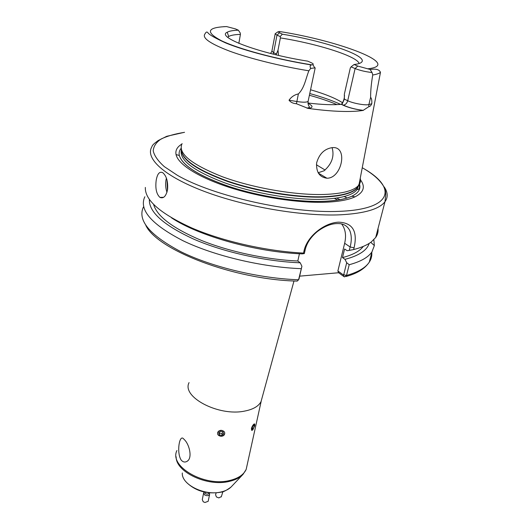 <?xml version="1.0" encoding="UTF-8"?>
<svg xmlns="http://www.w3.org/2000/svg" width="529" height="529" viewBox="0 0 529 529"><rect width="100%" height="100%" fill="white"/><g stroke="black" fill="none" stroke-linecap="round" stroke-linejoin="round"><path stroke-width="0.79" d="M181.189 460.091C182.968 462.095 184.872 462.538 186.909 461.407C192.563 458.61 189.752 445.411 184.833 440.128L183.49 438.772C179.476 434.005 176.316 452.593 181.189 460.091M189.065 382.606C181.368 396.876 218.576 416.66 244.61 411.093C253.054 409.453 258.529 406.298 261.035 401.637L262.126 397.636M167.581 189.6C168.129 181.599 166.523 175.965 162.76 172.699C159.5 171.165 157.305 173.79 156.161 180.561C155.215 188.595 156.485 194.209 159.963 197.403C163.54 198.844 166.08 196.246 167.581 189.6M378.023 228.541C378.374 231.702 377.607 234.678 375.702 237.461L371.279 241.951C367.179 245.053 361.3 247.592 353.636 249.556L349.285 250.382L350.132 246.977C351.772 240.649 351.646 235.16 349.755 230.512C347.302 225.837 343.4 223.522 338.038 223.569L336.576 223.595C330.592 223.827 324.191 226.472 317.374 231.537C310.735 237.078 306.648 243.241 305.127 250.045L304.334 253.563L303.52 253.08C266.894 251.288 223.093 241.409 191.954 228.039C160.307 213.617 144.767 200.074 145.336 187.418M318.134 172.758L324.085 170.781C331.881 163.944 334.553 156.22 332.1 147.624M332.979 147.591C348.247 146.758 341.787 178.339 327.028 178.22L326.909 178.22C319.503 177.208 316.084 172.097 316.64 162.872C319.258 153.794 324.541 148.702 332.496 147.598L332.979 147.591M360.5 179.86C365.579 186.777 363.74 192.444 354.999 196.848C348.38 199.936 338.428 201.728 325.13 202.23C298.045 203.156 259.322 197.172 228.581 187.127C197.82 177.07 178.061 164.208 176.051 154.567C175.244 150.401 177.149 146.923 181.784 144.146M360.236 178.293C360.871 180.673 360.447 182.875 358.973 184.892L358.841 185.071C354.384 190.632 342.726 193.766 323.874 194.474C294.99 195.327 252.525 187.934 222.101 176.646C190.863 164.175 177.532 153.152 182.095 143.584M310.563 89.765C324.799 93.904 335.459 98.222 342.541 102.725M316.421 164.784L325.117 170.04M276.078 54.824L278.009 50.169L278.485 55.393M278.009 50.169L280.377 37.909C317.096 43.656 357.505 56.372 359.125 63.533M341.39 104.378L342.323 103.638L344.359 99.128L344.353 94.155L350.317 67.95L351.104 66.852L354.066 64.512L357.749 66.072L370.128 69.471L372.052 72.526C365.698 71.818 360.051 70.496 355.104 68.558L351.104 66.852M344.359 99.128L347.712 100.722C346.938 103.307 345.483 104.788 343.341 105.159L341.489 104.259C343.447 101.634 344.452 98.639 344.498 95.266M357.749 66.072L355.104 68.558L347.712 100.722C352.942 103.34 365.665 105.635 368.885 104.55L371.788 103.75C370.908 105.655 369.916 106.627 368.825 106.673L363.073 110.435C357.187 111.374 349.497 111.679 340.015 111.355C330.466 111.004 319.8 110.012 308.03 108.379L296.438 103.744C293.159 103.519 290.685 102.342 289.026 100.199C291.406 96.827 294.527 94.731 298.382 93.924C304.44 88.105 305.755 78.623 308.857 70.807L310.708 68.4C309.743 66.376 309.994 65.232 311.455 64.955L312.844 64.644C313.69 64.234 313.181 63.599 311.317 62.746L307.739 61.152C259.825 53.694 215.627 37.01 227.232 32.216C229.249 31.066 232.958 30.398 238.354 30.193L235.484 28.916L226.577 26.569L223.383 26.708M303.52 253.08L303.924 251.268C307.078 235.703 325.249 222.53 338.712 222.167C352.684 222.802 357.802 231.345 354.073 247.803L353.636 249.556M251.394 428.563C252.201 426.116 253.179 424.549 254.343 423.874M253.285 429.151L251.976 430.421M217.591 432.735C219.509 429.766 221.816 429.541 224.501 432.067M224.706 433.813C222.696 436.914 220.388 437.099 217.789 434.382M304.334 253.563L302.244 253.88C256.459 252.254 198.818 236.053 171.508 217.836M344.253 196.53L347.07 198.018M349.285 250.382L347.123 250.7L344.604 248.98L342.488 257.603L344.987 259.342L346.7 262.715L349.2 264.731L346.521 275.45L344.597 276.879L344.101 276.693L338.613 272.746L337.879 270.974L343.367 274.915L343.718 274.723L346.7 262.715M336.748 198.058L340.002 199.711M334.421 198.382L337.76 200.088M145.799 225.328C156.994 249.873 233.904 279.729 297.205 281.104L298.587 279.762L301.914 266.299L300.241 262.807L297.807 260.995C266.603 259.64 229.626 251.758 201.675 240.536C173.089 228.455 157.067 216.44 153.622 204.492M297.807 260.995L299.427 253.748M363.311 246.388C359.766 251.163 352.83 254.899 342.488 257.603M300.241 262.807C265.545 261.471 223.78 252.174 193.984 239.253C163.666 225.281 148.794 212.03 149.376 199.499M369.149 243.413C366.987 250.376 358.94 255.686 344.987 259.342M301.094 268.666C261.875 267.185 214.364 255.864 183.021 240.748C151.433 224.389 138.71 209.722 144.847 196.755M373.838 239.716L374.353 245.568L371.973 251.837C368.323 257.312 360.732 261.61 349.2 264.731M299.692 276.145L338.613 272.746M371.788 103.75C372.006 100.49 371.616 98.368 370.604 97.376C370.591 90.79 371.298 83.331 372.74 74.986L372.052 72.526M227.754 37.281L228.693 36.488C230.763 35.264 234.664 34.564 240.411 34.385L238.844 43.358M240.411 34.385L240.239 32.977L238.354 30.193M280.013 31.581L277.884 31.846L282.341 34.193L280.205 36.534L280.377 37.909M282.341 34.193C323.126 40.753 366.789 55.247 361.948 61.787C361.089 63.103 358.457 64.016 354.066 64.512M280.205 36.534L276.978 35.152L275.133 33.77L275.622 33.426M289.026 100.199L296.822 101.515C302.938 102.454 306.694 102.414 308.103 101.389L315.191 67.851L310.708 68.4M341.489 104.259L341.278 104.325C332.906 105.106 321.804 104.669 307.964 103.01M301.914 266.299L299.024 278.882M341.688 224.018C345.457 229.064 346.449 235.491 344.657 243.287L337.879 270.974M371.775 252.617C372.066 255.97 371.246 259.137 369.308 262.119C365.625 267.747 358.034 272.19 346.521 275.45L343.718 274.723M344.101 276.693L343.367 274.915M299.11 278.697L298.587 279.762C259.554 278.472 212.327 267.165 181.202 251.877C149.833 235.306 137.229 220.362 143.399 207.024M251.586 428.569C251.295 430.308 251.645 430.765 252.644 429.938L254.766 425.752L254.753 424.119C253.682 423.894 252.631 425.382 251.586 428.569M252.214 429.455L253.351 428.437L254.323 426.149L254.151 424.86L253.007 425.871L252.042 428.173L252.214 429.455M253.246 425.66L254.323 426.149M252.154 427.895L253.351 428.437M217.677 432.821C216.731 436.557 224.005 437.602 224.64 433.826C225.612 430.09 218.298 429.032 217.677 432.821M219.528 434.964L222.021 435.321L223.655 433.687L222.795 431.69L220.295 431.327L218.662 432.967L219.528 434.964L219.224 432.405M219.528 433.106L222.015 433.469L223.093 432.385M222.015 433.469L222.021 435.321M221.36 496.586L218.834 497.908L216.401 496.943L215.574 494.701L216.13 492.922M208.829 492.797C208.585 494.245 207.467 494.536 205.47 493.683L204.875 492.168M209.279 492.843L209.61 494.483C208.499 495.918 206.839 496.063 204.63 494.919L203.698 492.73L204.267 492.036M208.274 500.824L208.168 501.32L204.948 502.484L203.209 501.77L202.29 499.574L203.599 493.22M182.32 472.986C181.229 484.59 204.961 496.301 221.42 491.884C225.83 490.826 229.189 489.054 231.504 486.561L242.791 474.586M176.164 456.811C175.582 471.961 207.58 487.077 229.493 481.344C235.484 479.935 240.021 477.575 243.102 474.262L246.157 469.454L247.235 464.568M176.937 450.529C168.711 466.287 204.346 487.189 229.87 480.438C238.255 478.395 243.684 474.731 246.157 469.454L261.161 401.385M167.025 180.111L167.448 190.374M166.966 192.298C165.696 188.602 165.352 184.641 165.921 180.415L166.397 178.121M275.159 33.988L271.913 51.049L273.625 52.708L273.149 54.11M362.246 167.759C397.107 186.889 393.966 209.272 339.499 211.336C291.261 213.67 213.465 196.233 177.4 175.317L164.36 166.668C158.032 161.014 154.316 155.744 153.212 150.858C153.555 146.282 156.187 142.327 161.12 138.995C167.204 136.065 175 133.844 184.515 132.343M384.166 186.876C387.896 192.311 388.167 197.264 384.98 201.721C379.379 209.114 364.541 213.478 340.478 214.8C302.495 216.566 245.125 206.819 204.458 191.458C163.659 176.097 144.781 157.999 151.929 146.718C152.002 145.918 152.874 144.787 154.541 143.326L158.092 140.602L166.747 136.297L184.522 132.296M359.515 184.079C361.023 188.965 358.45 193.019 351.798 196.233C345.384 199.195 335.763 200.914 322.954 201.384C296.848 202.257 259.653 196.504 230.082 186.856C199.387 176.223 182.465 165.762 179.324 155.48C178.756 152.861 179.338 150.507 181.07 148.424M358.629 185.448L357.075 189.561C352.731 195.261 341.126 198.507 322.26 199.294C294.587 200.2 254.337 193.449 224.488 182.75C193.7 170.946 179.305 160.108 181.288 150.243M358.814 185.124L357.584 187.484C353.246 193.145 341.641 196.352 322.756 197.112C296.015 197.932 257.491 191.683 227.926 181.586C197.337 170.45 181.791 159.917 181.302 149.972M359.165 183.9L357.591 187.306C353.141 192.867 341.569 196.014 322.875 196.748C296.101 197.568 257.517 191.306 227.926 181.196C197.304 170.047 181.764 159.507 181.308 149.575M309.763 93.54C321.817 96.88 332.106 100.497 340.636 104.378M309.399 95.26C319.827 98.143 329.031 101.257 337.013 104.61M308.857 70.807C280.33 66.145 249.886 58.56 229.95 51.267C209.881 43.623 201.595 37.777 205.1 33.737C206.092 31.852 207.044 31.542 207.957 32.811C209.186 34.696 215.098 38.075 225.698 42.948C244.629 50.791 279.325 59.81 311.455 64.955M160.512 197.674L161.259 197.37M370.128 69.471C375.993 68.585 379.438 69.55 380.463 72.374C379.081 73.518 376.503 74.391 372.74 74.986M311.898 64.862C276.773 59.308 238.738 49.038 221.519 40.759C205.199 32.11 206.885 27.376 226.577 26.569M279.186 31.449C339.83 40.878 402.721 64.902 367.966 68.783M276.363 53.958L273.625 52.708L276.978 35.152L279.372 32.937M368.825 106.673L368.885 104.55L370.604 97.376M296.438 103.744L298.382 93.924M306.985 108.187L309.3 107.486C309.809 105.932 307.858 106.904 308.103 101.389L308.248 100.689M363.073 110.435C355.157 109.384 348.472 107.625 343.01 105.159L341.278 104.325M307.997 103.353L308.81 103.763C313.34 106.25 313.082 107.784 308.03 108.379M344.657 243.287L350.132 246.977L354.073 247.803M305.127 250.045L303.924 251.268M363.397 110.369C355.495 109.397 348.809 107.658 343.341 105.159L343.01 105.159M308.81 103.763L308.037 103.631M186.909 461.407L187.735 460.779M261.035 401.637L293.992 280.972M231.041 487.05C226.452 490.429 223.159 492.122 221.155 492.135M270.577 53.469L271.82 51.412M176.051 154.567L179.324 155.48C182.584 165.775 199.519 176.223 230.135 186.83C259.66 196.464 296.789 202.21 322.869 201.344C335.664 200.875 345.305 199.168 351.798 196.233L354.999 196.848M358.841 185.071L357.591 187.306L357.075 189.561L358.602 189.329C359.178 187.696 359.793 188.846 359.277 184.462M370.75 242.342L374.353 245.568M371.973 251.837L369.308 262.119C364.785 268.805 356.989 273.599 345.92 276.515M362.253 167.726C374.81 174.881 382.52 182.32 385.39 190.043C385.965 196.285 385.562 195.637 385.489 196.887L384.98 201.721L375.702 237.461M380.463 72.374L358.973 184.892M228.019 36.997L227.946 37.44M228.693 36.488L227.232 32.216M361.4 62.389L361.948 61.787M326.909 178.22L318.326 173.082M277.884 31.846L275.133 33.77M312.844 64.644L314.867 68.049M342.323 103.631L341.688 104.16M163.646 197.304L159.963 197.403M220.672 492.248C207.156 494.337 195.875 491.163 186.843 482.726M222.927 491.646L221.241 496.956M209.61 494.483L208.168 501.32M209.015 492.816L209.55 493.279"/></g></svg>
